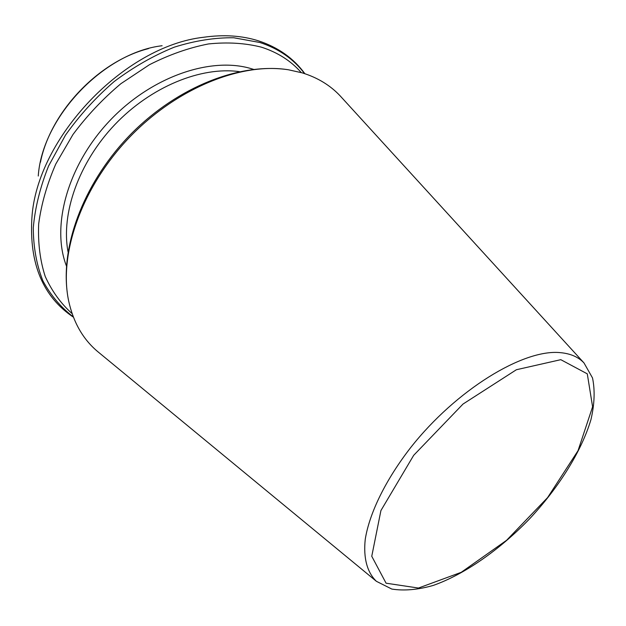<?xml version="1.0" encoding="UTF-8"?>
<svg xmlns="http://www.w3.org/2000/svg" width="626" height="626" viewBox="0 0 626 626"><rect width="100%" height="100%" fill="white"/><g stroke="black" fill="none" stroke-linecap="round" stroke-linejoin="round"><path stroke-width="0.94" d="M99.19 352.814L97.546 351.46C82.992 339.198 73.367 322.374 68.664 300.973C58.633 254.117 81.443 187.823 128.784 138.064C176.094 88.266 241.143 62.131 288.445 69.776L302.28 72.882C317.656 77.64 330.34 85.363 340.333 96.068L341.765 97.64M301.278 72.593C290.957 60.863 277.678 52.388 261.441 47.177C245.173 43.053 227.504 41.973 208.442 43.945C188.888 47.764 169.2 54.689 149.395 64.744L120.912 83.673C102.922 98.767 86.928 115.724 72.945 134.559L55.777 164.051C46.958 184.365 41.261 204.35 38.663 224.006C37.889 243.06 40.072 260.541 45.213 276.442C51.895 291.168 60.863 303.563 72.123 313.649M376.398 581.311L391.821 589.066C404.185 590.999 417.996 589.786 433.27 585.42C464.617 574.332 499.478 549.894 529.471 518.962C558.846 487.443 581.491 451.385 590.975 419.53C594.559 404.052 595.076 390.194 592.517 377.947L583.995 362.939C578.346 356.969 570.435 353.541 560.247 352.641C523.422 348.854 456.19 389.849 410.859 447.347C385.694 479.704 369.442 513.077 365.255 539.244C363.197 558.149 367.235 572.477 376.398 581.311L97.546 351.46M560.802 359.676L516.395 369.731L463.013 404.052L413.692 455.305L380.921 510.558L371.758 556.271L386.078 583.197L418.458 588.049L461.221 572.32L506.598 540.293L547.593 497.6L578.033 450.689L592.595 406.79L587.29 373.847L560.802 359.676M304.549 73.594C293.633 59.047 278.758 48.679 259.907 42.505L233.78 37.763C214.773 37.537 194.936 40.674 174.271 47.169C153.526 55.597 133.502 67.045 114.182 81.529C95.739 97.515 79.502 115.395 65.472 135.177L48.578 166C40.158 187.127 35.056 207.762 33.272 227.903C33.405 247.333 36.605 264.962 42.881 280.808C50.722 295.347 60.855 307.358 73.297 316.858M304.878 73.704C293.61 58.265 278.108 47.294 258.366 40.807C241.902 35.604 223.662 34.422 203.669 37.255C124.191 46.027 36.637 138.127 31.895 217.95C29.132 263.718 42.975 296.794 73.422 317.186M162.118 45.729C103.681 52.561 42.13 117.32 38.256 176.023M253.499 69.353L251.269 68.672C210.375 56.324 150.576 76.943 108.987 121.522C67.295 166.023 51.089 226.612 66.473 266.089M239.429 71.654C201.11 66.293 150.921 86.654 114.746 124.715C78.563 162.776 60.769 213.928 68.062 251.926M583.995 362.939L340.333 96.068M67.256 292.561C60.691 242.872 85.692 179.725 131.804 133.197C178.034 86.818 239.93 62.365 288.445 69.776M148.495 48.601C98.681 61.199 50.526 111.835 40.447 162.236"/></g></svg>
